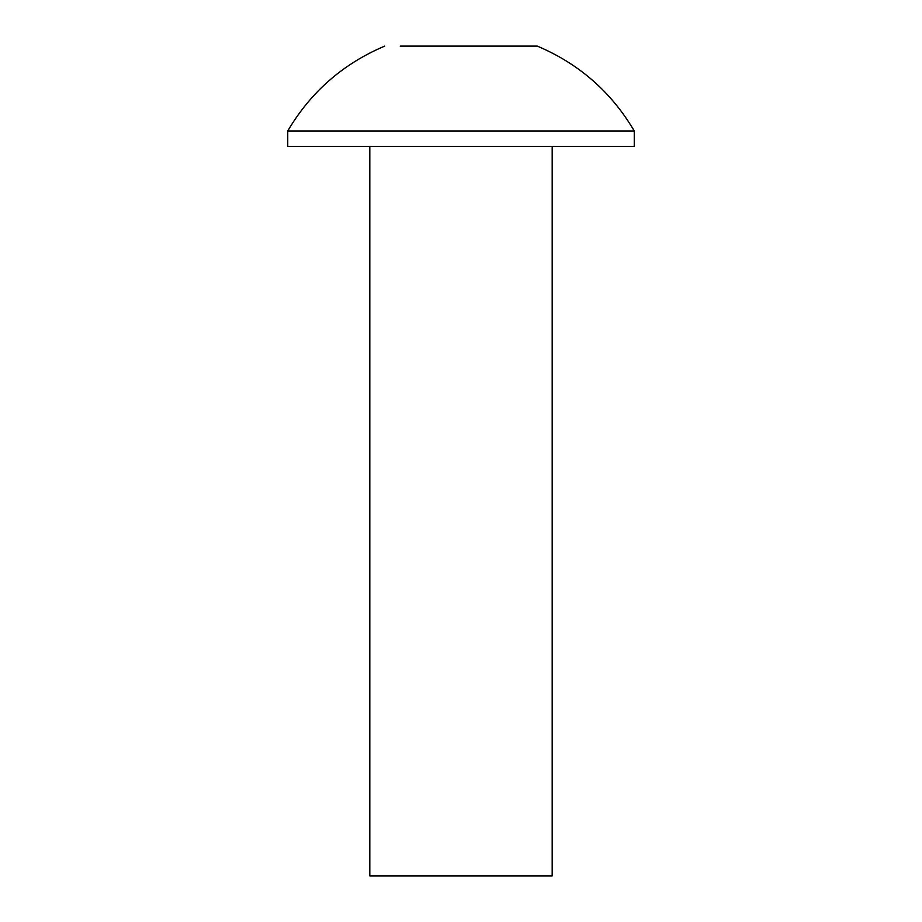 <?xml version="1.0" encoding="UTF-8"?>
<svg xmlns="http://www.w3.org/2000/svg" width="922" height="922" viewBox="0 0 922 922"><rect width="100%" height="100%" fill="white"/><g stroke="black" fill="none" stroke-linecap="round" stroke-linejoin="round"><path stroke-width="1.38" d="M369.814 146.402L369.814 875.9L552.186 875.9L552.186 146.402M634.255 146.402L287.745 146.402L287.745 130.97L634.255 130.97L634.255 146.402M634.175 130.832C611.286 92.004 578.981 63.768 537.272 46.1L400.206 46.1M384.728 46.1C343.019 63.768 310.726 92.004 287.825 130.832"/></g></svg>

